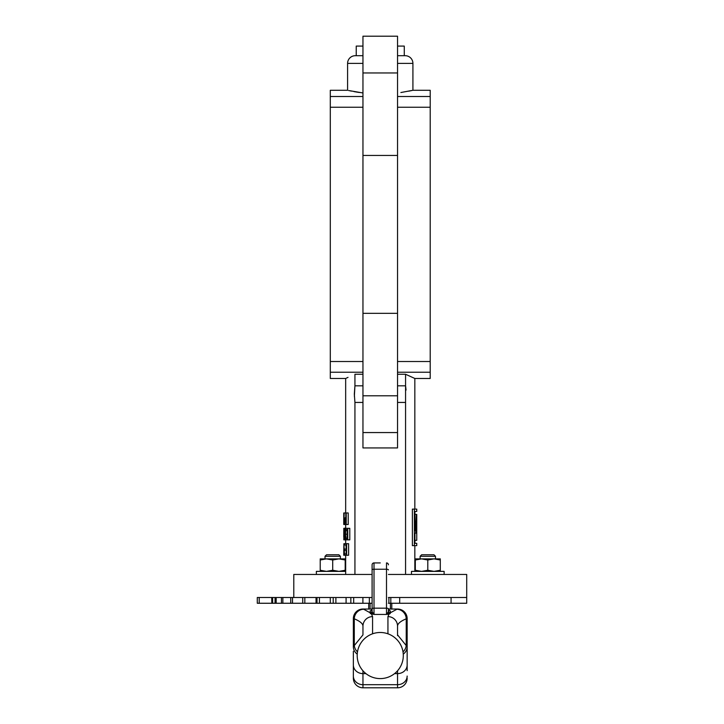 <?xml version="1.0" encoding="UTF-8"?>
<svg xmlns="http://www.w3.org/2000/svg" width="724" height="724" viewBox="0 0 724 724"><rect width="100%" height="100%" fill="white"/><g stroke="black" fill="none" stroke-linecap="round" stroke-linejoin="round"><path stroke-width="1.09" d="M416.752 514.402L416.752 540.339L414.942 540.339L414.942 543.317L416.752 543.317L416.752 545.625L414.372 545.625L414.372 509.117L416.752 509.117L416.752 511.425L414.942 511.425L414.942 514.402L416.445 514.402L415.449 530.828L414.942 530.828L414.942 511.425L416.752 511.425M354.371 396.263L354.932 385.829L354.326 394.127L354.932 402.435L362.959 402.435M404.273 55.703L404.273 46.092L397.539 46.092M362.959 46.092L356.235 46.092L356.235 55.703M466.709 597.499L399.702 597.499L399.702 603.264L466.709 603.264L466.709 574.449L388.417 574.449M372.091 574.449L293.79 574.449L293.79 597.499M362.959 96.518L330.298 96.518L330.298 90.283L347.592 90.283L347.592 63.386A7.683 7.683 0 0 1 355.276 55.703L362.959 55.703M397.539 55.703L405.232 55.703A7.683 7.683 0 0 1 412.915 63.386L397.539 63.386M362.959 92.971L348.624 90.518M349.936 90.799L351.547 91.124M353.964 91.595L356.443 92.029M356.778 92.084L359.385 92.491M397.539 96.518L430.21 96.518L430.21 90.283L412.915 90.283L400.879 92.527M408.798 91.161L411.866 90.518M397.539 374.263L405.567 374.263L414.834 378.471L414.834 509.117M414.834 545.625L414.834 571.372M406.037 390.091L405.666 386.507M405.567 374.263L405.567 574.449M414.372 509.117L412.381 509.117L412.381 545.625L414.372 545.625M349.783 528.33L349.783 539.86L347.746 539.86L347.746 528.33L349.783 528.33M354.932 402.435L354.932 574.449M362.959 374.263L354.932 374.263C342.642 379.801 342.642 379.801 354.932 374.263L354.932 385.829L362.959 385.829M348.018 377.367L346.271 378.19M345.991 545.036L346.153 548.711M348.606 543.706L348.606 555.236L346.606 555.236L346.606 543.706L348.606 543.706M348.226 512.963L348.226 524.493L346.226 524.493L346.226 512.963L348.226 512.963M345.665 512.963L345.665 378.471L330.298 378.471L330.298 372.236L362.959 372.236M362.959 361.511L330.298 361.511L330.298 107.243L362.959 107.243M405.567 402.435L397.539 402.435M397.539 107.243L430.21 107.243L430.21 361.511L397.539 361.511M397.539 385.829L405.567 385.829M397.539 72.961L397.539 313.329L362.959 313.329L362.959 36.2L397.539 36.2L397.539 72.961L362.959 72.961M397.539 313.329L397.539 432.554L362.959 432.554L397.539 432.554L397.539 447.93L362.959 447.93L362.959 313.329M397.539 372.236L430.21 372.236L430.21 378.471L414.834 378.471M430.21 107.243L430.21 96.518M430.21 372.236L430.21 361.511M330.298 372.236L330.298 361.511M330.298 107.243L330.298 96.518M370.082 609.029L370.082 603.264M368.724 603.264L368.724 609.029M391.784 609.029L391.784 603.264M390.417 603.264L390.417 609.029M343.764 551.226L343.882 543.706L343.746 555.236L346.606 555.236M343.746 555.236L343.945 545.109L344.325 555.236M344.57 555.236L343.882 543.706M344.009 543.706L344.687 543.706L344.687 545.036L346.153 545.036L346.153 549.027L344.814 549.027L344.814 550.358L346.153 550.358L346.153 553.905L344.742 553.905L344.742 555.236M346.606 543.706L344.687 543.706M344.036 512.963L344.036 521.57L343.755 512.963L345.81 512.963L345.81 517.696L345.176 517.696L344.461 521.18L344.886 524.384L346.226 524.493M343.755 512.963L343.746 524.493L344.199 512.963M344.199 524.493L345.221 524.493M345.81 519.027L345.81 523.162L344.932 523.063L344.714 521.135L345.185 519.027L345.81 519.027L345.185 519.027M344.714 521.135L345.81 521.135M344.932 523.063L345.81 523.063M345.185 523.162L345.81 523.162L345.185 523.162M344.687 528.185L345.665 528.185M343.746 536.982L343.8 528.33L343.819 536.982M344.506 528.33L344.506 536.937L343.909 528.33L346.434 528.33C345.529 528.493 345.104 530.43 345.149 534.158L345.538 538.873L345.936 539.697L347.746 539.86M343.819 539.86L343.909 531.262L344.76 539.86L344.76 528.33M343.909 539.86L344.488 539.86M344.76 539.86L346.488 539.86M347.194 529.66L347.194 538.529L345.972 538.294L345.493 534.185L345.755 530.475L347.194 529.66L346.47 529.66M345.755 530.475L347.194 530.475M345.493 534.185L347.194 534.185M345.972 538.294L347.194 538.294M346.488 538.529L347.194 538.529M347.746 528.33L346.434 528.33M416.372 533.136L415.73 533.136L416.372 522.113L416.517 533.136L416.743 522.113L416.752 540.339M416.752 543.317L414.942 543.317L414.942 533.136L415.73 533.136M415.449 530.828L414.942 530.828M365.946 673.619L362.959 673.619L362.959 687.8L397.539 687.8L362.959 687.8A9.602 9.602 0 0 1 353.357 678.198L353.357 651.292M372.091 603.264L271.826 603.264L271.826 597.499L257.292 597.499L257.292 603.264L259.21 603.264L259.21 597.499M275.057 603.264L275.057 597.499L271.826 597.499M281.437 603.264L281.437 597.499L275.057 597.499M290.749 603.264L290.749 597.499L281.437 597.499M302.732 603.264L302.732 597.499L290.749 597.499M362.959 634.848L362.959 626.169C362.95 623.681 360.054 621.228 354.28 618.812L353.755 618.631C354.335 612.866 357.457 609.662 363.131 609.029L364.878 609.029M388.417 609.029L397.376 609.029A3.846 0.615 90.9 0 0 397.313 609.047L397.214 609.029M389.856 609.029L395.621 609.029M399.702 603.264L388.417 603.264M399.702 597.499L388.417 597.499M372.091 597.499L302.732 597.499M362.905 603.264L362.905 597.499M346.081 603.264L346.081 597.499M330.298 603.264L330.298 597.499M316.035 603.264L316.035 597.499M271.826 603.264L271.699 597.499M271.699 603.264L259.21 603.264M388.897 603.264L388.897 597.499M397.539 609.065C403.34 609.671 406.535 612.866 407.15 618.631L407.15 670.65M357.24 654.116A9.602 9.222 180 0 1 353.357 646.704L353.357 618.631A9.602 9.602 0 0 1 362.959 609.029L362.959 609.029C357.167 609.635 353.964 612.839 353.357 618.631C353.964 612.866 357.167 609.671 362.959 609.065M370.163 610.893A1.919 1.91 0 0 0 372.091 608.984L372.091 564.838L372.091 611.699L374.009 614.441L370.317 613.599L370.163 610.893L371.294 610.613M387.937 633.808L387.937 616.613L389.014 614.043L386.498 614.441L388.417 611.699A1.919 1.91 180 0 0 390.191 613.599L389.014 614.043A1.919 1.692 -100.9 0 1 387.756 613.355M370.643 609.029L372.082 609.029M363.285 609.029L370.163 612.785A1.919 1.91 0 0 0 372.091 610.875M397.539 609.029L397.539 609.029A9.602 9.602 0 0 1 407.15 618.631A9.602 9.602 0 0 0 397.539 609.029C403.34 609.635 406.535 612.839 407.15 618.631L406.227 618.812C400.453 621.228 397.557 623.681 397.539 626.169L397.539 635.645M397.539 634.848L407.15 646.704A9.602 9.222 -0 0 1 403.259 654.116M380.254 562.919L374.009 562.919L380.254 562.919M372.091 608.83A1.919 0.661 0 0 1 374.009 608.169L374.009 614.441L386.498 614.441L386.498 569.236L374.009 569.236L374.009 608.169L386.498 608.169A1.919 0.661 0 0 1 388.417 608.83L388.417 611.699M353.357 646.704L362.959 634.894L362.959 626.169A9.602 9.557 0 0 1 372.57 616.613L372.57 633.808M357.493 651.881A9.602 9.014 -137.2 0 1 354.28 645.256L354.28 618.812A9.602 9.276 -68 0 1 363.593 609.255M362.959 687.8A9.602 9.602 0 0 1 353.357 678.198A9.602 9.602 0 0 0 362.959 687.8M407.15 678.198A9.602 9.602 0 0 1 397.539 687.8A9.602 9.602 0 0 0 407.15 678.198A9.602 9.602 0 0 1 397.539 687.8L397.539 673.619L394.562 673.619M403.015 651.881A9.602 9.014 -42.8 0 0 406.227 645.256L406.227 618.812A9.602 9.276 -112 0 0 396.906 609.255L397.313 609.047C402.997 609.68 406.137 612.875 406.743 618.631C406.173 612.866 403.042 609.662 397.376 609.029M354.081 614.957L353.755 618.631C354.362 612.875 357.511 609.68 363.195 609.047A3.846 0.615 -90.9 0 0 363.131 609.029M388.417 610.875A1.919 1.91 180 0 0 390.336 612.785L390.191 613.599M388.417 569.897A1.919 0.661 0 0 0 386.498 569.236L386.498 562.919A1.919 1.919 0 0 1 388.417 564.838M372.091 564.838A1.919 1.919 0 0 1 374.009 562.919A1.919 1.919 0 0 0 372.091 564.838A1.919 1.919 0 0 1 374.009 562.919L374.009 569.236A1.919 0.661 0 0 0 372.091 569.897M389.023 610.613L389.593 610.694L388.417 608.984A1.919 1.91 180 0 0 390.336 610.893L390.336 612.785L396.906 609.255M372.091 611.699A1.919 1.91 0 0 1 370.317 613.599M372.751 613.355A1.919 1.692 -79.1 0 1 371.493 614.043L372.57 616.613M420.119 556.285L435.486 556.285L433.947 554.756L421.658 554.756L420.119 556.285L420.119 558.883M444.129 574.449L444.129 571.372L411.467 571.372L411.467 574.449M434.047 558.883L421.558 558.883L427.803 559.996L434.047 558.883L440.292 559.996L440.292 558.883L434.047 558.883M440.292 571.372L440.292 570.259L434.047 571.372L427.803 570.259L427.803 559.996M440.292 570.259L440.292 559.996M427.803 570.259L421.558 571.372L415.314 570.259L415.314 559.996L421.558 558.883L415.314 558.883L415.314 559.996M415.314 570.259L415.314 571.372M345.194 571.372L345.194 570.259L338.95 571.372L332.705 570.259L326.461 571.372L320.216 570.259L320.216 559.996L326.461 558.883L332.705 559.996L338.95 558.883L345.194 559.996L345.194 558.883L320.216 558.883L320.216 559.996M345.194 570.259L345.194 559.996M332.705 570.259L332.705 559.996M320.216 570.259L320.216 571.372M345.665 571.372L316.37 571.372L316.37 574.449M325.022 556.285L340.389 556.285L338.85 554.756L326.551 554.756L325.022 556.285L325.022 558.883M362.959 63.386L347.592 63.386M397.539 155.434L362.959 155.434M397.539 395.793L362.959 395.793M353.683 603.264L353.683 597.499M350.841 603.264L350.841 597.499M335.882 603.264L335.882 597.499M333.212 603.264L333.212 597.499M319.429 603.264L319.429 597.499M317.012 603.264L317.012 597.499M304.822 603.264L304.822 597.499M292.505 603.264L292.505 597.499M282.858 603.264L282.858 597.499M276.17 603.264L276.17 597.499M272.64 603.264L272.64 597.499M451.07 603.264L451.07 597.499M390.815 603.264L390.815 597.499M369.358 603.264L369.358 597.499M397.214 609.047L388.417 609.047M372.082 609.047L363.285 609.047M389.213 610.613L390.336 610.893M353.357 676.053A9.602 8.634 180 0 0 362.959 684.687L397.539 684.687A9.602 8.634 0 0 0 407.15 676.053M407.15 664.985A9.602 8.634 0 0 1 397.539 673.619L397.539 670.795M362.959 670.795L362.959 673.619A9.602 8.634 180 0 1 353.357 664.985M397.539 626.169A9.602 9.557 180 0 0 387.937 616.613M345.665 524.493L345.665 528.33M345.665 539.86L345.665 543.706M345.665 555.236L345.665 574.449M412.915 90.283L412.915 63.386M403.304 655.546A23.059 23.059 0 0 0 380.254 632.486A23.059 23.059 0 0 0 357.194 655.546A23.059 23.059 0 0 0 380.254 678.596A23.059 23.059 0 0 0 403.304 655.546M407.15 618.631L406.417 614.957M372.091 608.984L370.914 610.694L371.484 610.613M435.486 556.285L435.486 558.883M340.389 556.285L340.389 558.883"/></g></svg>
